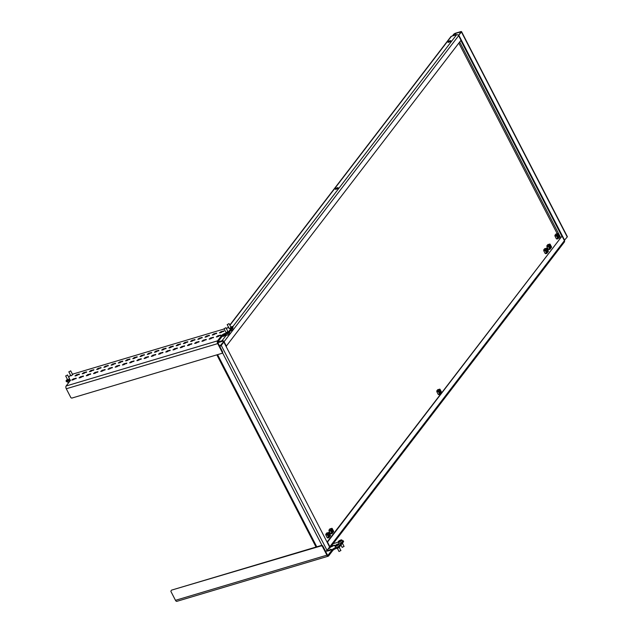 <?xml version="1.0" encoding="UTF-8"?>
<svg xmlns="http://www.w3.org/2000/svg" width="633" height="633" viewBox="0 0 633 633"><rect width="100%" height="100%" fill="white"/><g stroke="black" fill="none" stroke-linecap="round" stroke-linejoin="round"><path stroke-width="0.95" d="M225.372 335.11A1.575 0.475 152.7 0 1 223.892 336.099A1.575 0.475 152.7 0 1 222.674 336.226A1.575 0.475 152.7 0 1 222.769 335.886A1.575 0.475 152.7 0 1 224.256 334.897A1.575 0.475 152.7 0 1 225.475 334.778A1.575 0.475 152.7 0 1 225.372 335.11M338.046 188.112A1.575 0.475 152.7 0 1 336.558 189.101A1.575 0.475 152.7 0 1 335.34 189.227A1.575 0.475 152.7 0 1 335.443 188.887A1.575 0.475 152.7 0 1 336.93 187.898A1.575 0.475 152.7 0 1 338.149 187.779A1.575 0.475 152.7 0 1 338.046 188.112M450.72 41.113A1.575 0.475 152.7 0 1 449.232 42.102A1.575 0.475 152.7 0 1 448.014 42.221A1.575 0.475 152.7 0 1 448.117 41.889A1.575 0.475 152.7 0 1 449.604 40.9A1.575 0.475 152.7 0 1 450.823 40.773A1.575 0.475 152.7 0 1 450.72 41.113M329.809 548.043L564.367 242.028A1.614 1.298 37.5 0 0 564.414 240.651L562.049 236.069L327.498 542.085L329.856 546.667A1.614 1.298 -142.5 0 1 329.239 548.431L328.29 548.708M217.91 341.97L222.041 340.736L226.274 335.213M217.926 342.651L222.349 341.337A0.91 0.736 -142.5 0 1 223.496 341.883L223.607 342.105M232.762 326.755L456.599 34.728L451.448 36.263A1.614 1.298 37.5 0 0 450.878 36.643L229.803 325.069M223.243 336.305A1.575 0.475 152.7 0 1 225.213 335.284M335.909 189.307A1.575 0.475 152.7 0 1 337.887 188.286M448.583 42.308A1.575 0.475 152.7 0 1 450.561 41.287M452.397 35.978L453.655 34.34A1.614 0.483 -27.3 0 1 455.562 33.185L460.705 31.65A1.614 0.483 -27.3 0 1 461.56 31.666A1.614 0.483 -27.3 0 1 461.457 32.014L458.498 35.48M456.021 34.894L455.309 33.509L460.452 31.982L460.689 32.433M452.975 35.804L454.233 34.166L454.795 35.258M546.952 246.688L548.091 246.158M543.794 250.803L544.942 250.272M455.309 33.509L454.233 34.166M461.56 31.666L567.342 236.623A1.614 0.483 152.7 0 1 567.239 236.964L564.304 240.429M458.427 35.385L460.879 32.18L460.452 31.982M458.885 35.369L564.668 240.318M460.848 40.472L561.835 236.133M219.691 346.196L223.243 342.216L223.821 342.042L221.249 345.396A1.614 0.483 -27.3 0 1 219.786 346.386M223.821 342.042L329.603 546.991L327.032 550.354A1.614 0.483 152.7 0 1 325.576 551.343M456.599 34.728A1.614 1.298 37.5 0 1 458.632 35.701L460.998 40.275L226.076 346.401M226.44 346.291L224.074 341.709A1.614 1.298 -142.5 0 0 222.041 340.736M328.978 547.822A0.91 0.736 -142.5 0 0 329.374 547.292M562.049 236.069L327.063 542.062M329.856 550.488L326.897 551.169L330.735 549.341L331.383 549.349L329.856 550.488M331.399 545.97L334.541 545.235L330.529 547.11M322.308 546.239L326.913 555.165A2.105 1.076 -106.6 0 0 328.274 556.193A2.105 1.076 -106.6 0 0 328.59 555.956L333.069 550.117L332.61 549.222L328.131 555.07A1.052 0.538 -106.6 0 1 327.973 555.181A1.052 0.538 -106.6 0 1 327.293 554.666L322.688 545.741L322.308 546.239L321.422 545.812L321.801 545.322L322.688 545.741M321.801 545.322L171.527 590.138L321.422 545.812M171.147 590.629L170.878 591.396L175.483 600.321A2.105 1.076 73.4 0 0 176.836 601.35L328.274 556.193M338.441 546.849L334.683 547.972L335.142 548.866L338.9 547.743L343.632 541.571L343.173 540.677L338.441 546.849L338.9 547.743M333.172 543.66L338.291 542.133M342.39 540.906L343.173 540.677M332.61 549.222L334.683 547.972M335.142 548.866L333.069 550.117M229.083 328.266L229.668 328.527L230.958 327.301M225.934 332.38L226.511 332.642L227.801 331.415M67.565 379.602L68.142 379.863L69.432 378.637M70.722 375.488L71.3 375.749L72.589 374.522M72.471 380.037L76.316 378.21L73.357 378.882L71.822 380.022L72.471 380.037M79.695 377.885L83.54 376.049L80.581 376.73L79.046 377.869L79.695 377.885M86.927 375.725L90.764 373.897L87.805 374.578L86.27 375.717L86.927 375.725M94.151 373.573L97.988 371.745L95.029 372.418L93.502 373.557L94.151 373.573M101.375 371.421L105.22 369.593L102.253 370.265L100.726 371.405L101.375 371.421M108.599 369.261L112.445 367.433L109.477 368.113L107.95 369.253L108.599 369.261M115.823 367.108L119.669 365.281L116.701 365.953L115.174 367.093L115.823 367.108M123.047 364.956L126.893 363.128L123.933 363.801L122.398 364.94L123.047 364.956M130.271 362.796L134.117 360.968L131.158 361.649L129.623 362.788L130.271 362.796M137.496 360.644L141.341 358.816L138.382 359.497L136.847 360.636L137.496 360.644M144.72 358.492L148.565 356.664L145.606 357.336L144.071 358.476L144.72 358.492M151.944 356.339L155.789 354.504L152.83 355.184L151.295 356.324L151.944 356.339M159.168 354.179L163.013 352.352L160.054 353.032L158.519 354.171L159.168 354.179M166.392 352.027L170.237 350.199L167.278 350.872L165.743 352.011L166.392 352.027M173.616 349.875L177.462 348.047L174.502 348.72L172.967 349.859L173.616 349.875M180.848 347.715L184.686 345.887L181.726 346.567L180.199 347.707L180.848 347.715M188.072 345.563L191.91 343.735L188.951 344.415L187.423 345.547L188.072 345.563M195.296 343.41L199.142 341.583L196.175 342.255L194.648 343.395L195.296 343.41M202.52 341.258L206.366 339.423L203.399 340.103L201.872 341.242L202.52 341.258M75.628 375.923L79.473 374.095L76.514 374.768L74.979 375.907L75.628 375.923M82.852 373.763L86.697 371.935L83.738 372.615L82.203 373.755L82.852 373.763M90.076 371.611L93.921 369.783L90.962 370.463L89.427 371.603L90.076 371.611M97.3 369.458L101.145 367.631L98.186 368.303L96.651 369.443L97.3 369.458M104.524 367.306L108.37 365.47L105.41 366.151L103.875 367.29L104.524 367.306M111.748 365.146L115.594 363.318L112.634 363.999L111.099 365.138L111.748 365.146M118.972 362.994L122.818 361.166L119.859 361.839L118.324 362.978L118.972 362.994M126.204 360.842L130.042 359.014L127.083 359.686L125.548 360.826L126.204 360.842M133.428 358.682L137.266 356.854L134.307 357.534L132.78 358.674L133.428 358.682M140.653 356.529L144.498 354.702L141.531 355.382L140.004 356.514L140.653 356.529M147.877 354.377L151.722 352.549L148.755 353.222L147.228 354.361L147.877 354.377M155.101 352.225L158.946 350.389L155.979 351.07L154.452 352.209L155.101 352.225M162.325 350.065L166.17 348.237L163.211 348.918L161.676 350.057L162.325 350.065M169.549 347.913L173.395 346.085L170.435 346.757L168.9 347.897L169.549 347.913M176.773 345.76L180.619 343.933L177.659 344.605L176.124 345.745L176.773 345.76M183.997 343.6L187.843 341.773L184.883 342.453L183.348 343.592L183.997 343.6M191.221 341.448L195.067 339.62L192.108 340.293L190.573 341.432L191.221 341.448M198.446 339.296L202.291 337.468L199.332 338.141L197.797 339.28L198.446 339.296M205.67 337.136L209.515 335.308L206.556 335.988L205.021 337.128L205.67 337.136M228.323 333.512L227.864 332.618L224.106 333.733L224.573 334.628L228.323 333.512L233.055 327.34L232.596 326.446L227.864 332.618M222.056 353.301L222.705 352.035L222.056 353.301L71.782 398.11L70.896 397.69L66.291 388.765A2.105 1.076 73.4 0 1 66.125 385.995L70.603 380.148L69.788 379.76L66.03 380.876L67.343 379.167M222.325 352.534L217.72 343.608A2.105 1.076 -106.6 0 1 217.554 340.831L66.125 385.995M222.705 352.035L218.1 343.11A1.052 0.538 -106.6 0 1 218.013 341.725L222.492 335.886L222.033 334.992L217.554 340.831M66.03 380.876L66.497 381.77L70.208 380.662M224.573 334.628L222.492 335.886M232.596 326.446L230.792 326.984M228.742 327.593L226.218 328.345M224.169 328.962L72.423 374.206M209.745 339.098L213.59 337.27L210.623 337.951L209.096 339.09L209.745 339.098M212.894 334.984L216.739 333.156L213.78 333.836L212.245 334.976L212.894 334.984M220.126 332.831L223.963 331.004L221.004 331.676L219.477 332.816L220.126 332.831M216.969 336.946L220.814 335.118L217.855 335.791L216.32 336.93L216.969 336.946M70.492 375.053L68.752 377.323M222.033 334.992L224.106 333.733M70.239 380.623L69.788 379.76M69.092 371.864L70.682 370.827L69.092 371.864M65.832 375.978L67.525 374.942L65.832 375.978M68.91 382.356A2.105 0.625 152.7 0 1 68.135 382.49A2.105 0.625 152.7 0 1 67.794 382.34L67.367 381.509M227.263 324.626L229.043 323.598L227.263 324.626M232.873 328.938A2.105 0.625 152.7 0 1 233.055 329.065A2.105 0.625 152.7 0 1 232.026 330.268A2.105 0.625 152.7 0 1 230.19 331.083M224.05 328.709L225.894 327.712L224.05 328.709M229.842 333.116A2.105 0.625 152.7 0 1 229.898 333.18A2.105 0.625 152.7 0 1 228.56 334.572A2.105 0.625 152.7 0 1 226.21 335.174A2.105 0.625 152.7 0 1 226.155 335.11A2.105 0.625 152.7 0 1 226.139 335.031M342.192 547.371L344.036 546.421M338.79 543.043A2.105 0.625 -27.3 0 0 338.813 543.146A2.105 0.625 -27.3 0 0 340.815 542.813A2.105 0.625 -27.3 0 0 342.572 541.318A2.105 0.625 -27.3 0 0 342.548 541.215A2.105 0.625 -27.3 0 0 342.477 541.144M340.079 540.289A2.105 0.625 -27.3 0 0 338.172 541.856A2.105 0.625 -27.3 0 0 338.196 541.959A2.105 0.625 -27.3 0 0 340.048 541.698A2.105 0.625 -27.3 0 0 341.955 540.131A2.105 0.625 -27.3 0 0 341.939 540.028A2.105 0.625 -27.3 0 0 340.079 540.289M340.016 540.471A10.563 9.946 1.2 0 1 340.174 540.4A10.626 1.622 65.5 0 0 340.135 540.685A10.626 10.009 1.2 0 1 341.076 540.321A10.563 1.614 65.5 0 0 341.076 540.44A10.626 10.009 -178.8 0 0 340.135 540.804A10.626 1.622 65.5 0 0 340.15 541.199A10.563 9.946 -178.8 0 0 339.992 541.27A10.563 9.946 -178.8 0 0 339.842 541.342A10.626 1.622 -114.5 0 1 339.818 540.946A10.626 10.009 -178.8 0 0 338.932 541.421A10.563 1.614 -114.5 0 1 338.932 541.302A10.626 10.009 1.2 0 1 339.818 540.827A10.626 1.622 -114.5 0 1 339.858 540.542A10.563 9.946 1.2 0 1 340.016 540.471M339.818 540.827L340.04 541.255M339.858 540.542L340.143 541.104M339.043 551.454L340.855 550.52M335.648 547.094A2.105 0.625 -27.3 0 0 335.656 547.26A2.105 0.625 -27.3 0 0 337.579 546.975A2.105 0.625 -27.3 0 0 339.407 545.504A2.105 0.625 -27.3 0 0 339.399 545.33A2.105 0.625 -27.3 0 0 339.264 545.219M337.104 544.325A2.105 0.625 -27.3 0 0 335.031 545.899A2.105 0.625 -27.3 0 0 335.039 546.073A2.105 0.625 -27.3 0 0 336.724 545.891A2.105 0.625 -27.3 0 0 338.797 544.317A2.105 0.625 -27.3 0 0 338.782 544.143A2.105 0.625 -27.3 0 0 337.104 544.325M336.962 544.538A10.563 9.756 13.8 0 1 337.112 544.475A10.626 2.556 67.1 0 0 336.993 544.799A10.626 9.812 13.8 0 1 337.935 544.475A10.563 2.54 67.1 0 0 337.903 544.602A10.626 9.812 -166.2 0 0 336.962 544.934A10.626 2.556 67.1 0 0 336.898 545.361A10.563 9.756 -166.2 0 0 336.74 545.432A10.563 9.756 -166.2 0 0 336.582 545.496A10.626 2.556 -112.9 0 1 336.645 545.06A10.626 9.812 -166.2 0 0 335.767 545.504A10.563 2.54 -112.9 0 1 335.799 545.369A10.626 9.812 13.8 0 1 336.677 544.934A10.626 2.556 -112.9 0 1 336.803 544.609A10.563 9.756 13.8 0 1 336.962 544.538M336.677 544.934L336.898 545.353M331.692 531.419A1.052 0.538 -106.6 0 1 331.771 529.916A1.052 0.538 -106.6 0 1 332.452 530.43A1.052 0.538 -106.6 0 1 332.372 531.934A1.052 0.538 -106.6 0 1 331.692 531.419M332.024 533.587L333.638 531.277L332.159 528.413L330.007 528.808M329.025 530.62L328.978 530.153L330.505 530.565L331.985 533.437L330.584 533.643M331.811 533.279L330.379 533.595L331.755 533.184M330.434 530.612L329.049 531.024L330.379 533.595M329.049 531.024L330.189 530.446M329.389 530.327L329.033 530.786M333.528 531.617L331.953 533.682M329.12 530.28L329.073 530.865M330.924 533.864L331.89 533.445L330.41 530.573L329.073 530.28M328.535 535.534A1.052 0.538 -106.6 0 1 328.614 534.03A1.052 0.538 -106.6 0 1 329.295 534.545A1.052 0.538 -106.6 0 1 329.215 536.048A1.052 0.538 -106.6 0 1 328.535 535.534M328.867 537.702L330.481 535.399L329.002 532.527L326.857 532.923M325.868 534.743L325.821 534.268L327.348 534.679L328.836 537.552L327.427 537.757M328.654 537.393L327.221 537.71L328.606 537.298M327.277 534.727L325.892 535.138L327.221 537.71M325.892 535.138L327.039 534.561M325.963 534.394L325.884 534.901M330.379 535.74L328.796 537.797M325.758 534.513L326.905 532.899M327.775 537.979L328.741 537.559L327.253 534.687L325.924 534.394M439.524 392.223A1.052 0.538 -106.6 0 1 439.603 390.719A1.052 0.538 -106.6 0 1 440.283 391.234A1.052 0.538 -106.6 0 1 440.204 392.737A1.052 0.538 -106.6 0 1 439.524 392.223M439.856 394.399L441.47 392.088L439.99 389.216L437.846 389.611M436.857 391.431L436.81 390.957L438.337 391.368L439.824 394.24L438.416 394.446M439.642 394.082L438.21 394.399L439.595 393.987M438.265 391.416L436.881 391.827L438.21 394.399M436.881 391.827L438.028 391.249M437.229 391.131L436.873 391.598M441.367 392.428L439.785 394.486M436.952 391.091L436.912 391.669M438.764 394.668L439.729 394.248L438.242 391.376L436.912 391.083M546.437 251.246A1.052 0.538 -106.6 0 1 546.516 249.742A1.052 0.538 -106.6 0 1 547.197 250.257A1.052 0.538 -106.6 0 1 547.118 251.76A1.052 0.538 -106.6 0 1 546.437 251.246M546.77 253.414L548.384 251.111L546.904 248.239L544.76 248.634M543.771 250.454L543.723 249.98L545.25 250.391L546.738 253.263L545.33 253.469M546.556 253.105L545.124 253.422L546.508 253.01M545.179 250.439L543.794 250.85L545.124 253.422M543.794 250.85L544.143 250.154M548.281 251.451L546.698 253.509M543.866 250.114L543.826 250.692M545.678 253.691L546.643 253.271L545.155 250.399L543.826 250.106M557.665 236.592A1.052 0.538 -106.6 0 1 557.744 235.096A1.052 0.538 -106.6 0 1 558.425 235.611A1.052 0.538 -106.6 0 1 558.346 237.106A1.052 0.538 -106.6 0 1 557.665 236.592M557.997 238.768L559.612 236.457L558.132 233.585L555.988 233.981M554.999 235.8L554.951 235.334L556.478 235.745L557.966 238.617L556.557 238.823M557.784 238.459L556.352 238.776L557.736 238.364M556.407 235.785L555.03 236.196L556.352 238.776M555.03 236.196L556.17 235.626M555.37 235.5L555.014 235.967M559.509 236.797L557.926 238.855M555.094 235.46L555.054 236.046M556.905 239.037L557.871 238.617L556.383 235.745L555.054 235.452M549.594 247.131A1.052 0.538 -106.6 0 1 549.673 245.628A1.052 0.538 -106.6 0 1 550.354 246.142A1.052 0.538 -106.6 0 1 550.275 247.645A1.052 0.538 -106.6 0 1 549.594 247.131M549.927 249.299L551.541 246.997L550.061 244.124L547.909 244.52M546.928 246.34L546.88 245.865L548.407 246.277L549.887 249.149L548.487 249.355M549.713 248.991L548.281 249.307L549.658 248.896M548.336 246.324L546.952 246.735L548.281 249.307M546.952 246.735L547.292 246.039M551.43 247.337L549.855 249.394M547.023 245.992L546.975 246.577M548.827 249.576L549.792 249.157L548.313 246.284L546.975 245.992M227.975 327.823L228.497 327.134M229.914 325.283L451.448 36.263M321.975 545.409L222.484 352.652M316.769 546.825L217.578 354.63M560.561 237.43L459.685 41.984M458.838 43.091L557.182 233.632M559.105 237.351L559.714 238.538M461.457 32.014L567.239 236.964M327.032 550.354L221.249 345.396M224.074 341.709L458.632 35.701M564.414 240.651L329.856 546.667M328.424 550.03L328.82 550.797M330.735 549.341L331.019 549.887M331.581 545.915L331.977 546.683M333.892 545.219L334.177 545.773M175.483 600.321L326.913 555.165M75.952 378.748L75.667 378.194M73.752 379.658L73.357 378.882M83.176 376.588L82.891 376.042M80.977 377.497L80.581 376.73M90.4 374.435L90.115 373.881M88.201 375.345L87.805 374.578M97.624 372.283L97.34 371.729M95.425 373.193L95.029 372.418M104.849 370.123L104.564 369.577M102.657 371.033L102.253 370.265M112.073 367.971L111.796 367.425M109.881 368.881L109.477 368.113M119.305 365.819L119.02 365.265M117.105 366.729L116.701 365.953M126.529 363.666L126.244 363.113M124.329 364.568L123.933 363.801M133.753 361.506L133.468 360.96M131.553 362.416L131.158 361.649M140.977 359.354L140.692 358.8M138.777 360.264L138.382 359.497M148.201 357.202L147.916 356.648M146.001 358.112L145.606 357.336M155.425 355.042L155.14 354.496M153.226 355.952L152.83 355.184M162.649 352.89L162.364 352.344M160.45 353.8L160.054 353.032M169.873 350.737L169.589 350.184M167.674 351.647L167.278 350.872M177.098 348.577L176.813 348.031M174.898 349.487L174.502 348.72M184.322 346.425L184.037 345.879M182.122 347.335L181.726 346.567M191.546 344.273L191.261 343.719M189.346 345.183L188.951 344.415M198.77 342.121L198.493 341.567M196.578 343.031L196.175 342.255M205.994 339.961L205.717 339.415M203.802 340.87L203.399 340.103M79.109 374.633L78.824 374.079M76.91 375.535L76.514 374.768M86.333 372.473L86.048 371.927M84.134 373.383L83.738 372.615M93.557 370.321L93.273 369.767M91.358 371.231L90.962 370.463M100.782 368.169L100.497 367.615M98.582 369.079L98.186 368.303M108.006 366.009L107.721 365.463M105.806 366.918L105.41 366.151M115.23 363.856L114.945 363.31M113.03 364.766L112.634 363.999M122.454 361.704L122.169 361.15M120.254 362.614L119.859 361.839M129.678 359.544L129.393 358.998M127.478 360.454L127.083 359.686M136.902 357.392L136.617 356.846M134.702 358.302L134.307 357.534M144.126 355.24L143.841 354.686M141.934 356.15L141.531 355.382M151.35 353.087L151.073 352.534M149.159 353.997L148.755 353.222M158.582 350.927L158.297 350.381M156.383 351.837L155.979 351.07M165.806 348.775L165.522 348.221M163.607 349.685L163.211 348.918M173.031 346.623L172.746 346.069M170.831 347.533L170.435 346.757M180.255 344.463L179.97 343.917M178.055 345.373L177.659 344.605M187.479 342.311L187.194 341.765M185.279 343.221L184.883 342.453M194.703 340.158L194.418 339.604M192.503 341.068L192.108 340.293M201.927 338.006L201.642 337.452M199.727 338.916L199.332 338.141M209.151 335.846L208.866 335.3M206.951 336.756L206.556 335.988M217.72 343.608L66.291 388.765M218.25 336.566L217.855 335.791M220.45 335.656L220.165 335.102M221.4 332.452L221.004 331.676M223.599 331.542L223.314 330.988M214.176 334.604L213.78 333.836M216.375 333.694L216.09 333.14M211.026 338.718L210.623 337.951M213.226 337.808L212.941 337.254M330.054 528.784L329.01 530.153M332.159 528.413L330.505 530.565M331.803 528.278L330.228 530.335M329.002 532.527L327.348 534.679M328.654 532.393L327.071 534.45M437.894 389.596L436.841 390.965M439.99 389.216L438.337 391.368M439.642 389.089L438.06 391.147M544.807 248.611L543.755 249.98M546.904 248.239L545.25 250.391M546.556 248.104L544.973 250.17M556.035 233.965L554.983 235.334M558.132 233.585L556.478 235.745M557.784 233.458L556.201 235.516M547.956 244.496L546.912 245.865M550.061 244.124L548.407 246.277M549.705 243.99L548.131 246.055M216.842 354.852L316.041 547.039M228.386 326.913L227.611 327.934M68.807 371.793L70.888 375.828M70.682 370.827L72.763 374.863M65.658 375.907L67.739 379.942M67.525 374.942L69.606 378.977M227.176 324.563L229.257 328.598M232.517 328.036L233.055 329.065M229.043 323.598L231.124 327.633M224.019 328.677L226.108 332.713M225.728 334.279L226.155 335.11M229.368 332.151L229.898 333.18M225.894 327.712L227.975 331.747M344.075 546.461L342.39 543.193M342.548 541.215L341.939 540.028M338.813 543.146L338.196 541.959M342.2 547.426L340.973 545.037M340.918 550.575L339.233 547.308M339.399 545.33L338.782 544.143M335.656 547.26L335.039 546.073M339.051 551.541L337.334 548.21M333.607 531.546L332.001 533.651M329.888 528.903L328.899 530.193M330.45 535.66L328.844 537.765M326.731 533.018L325.742 534.307M441.446 392.357L439.832 394.454M437.72 389.706L436.73 390.996M548.352 251.38L546.746 253.477M544.633 248.729L543.644 250.019M559.588 236.726L557.974 238.823M555.861 234.083L554.872 235.373M551.509 247.266L549.903 249.362M547.79 244.615L546.801 245.905"/></g></svg>

